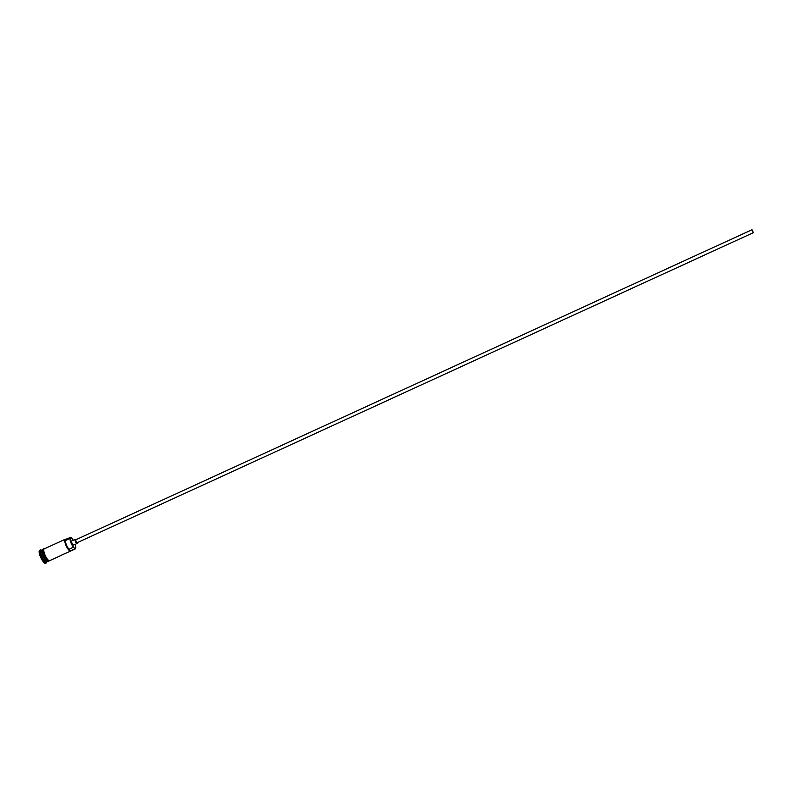 <?xml version="1.0" encoding="UTF-8"?>
<svg xmlns="http://www.w3.org/2000/svg" width="793" height="793" viewBox="0 0 793 793"><rect width="100%" height="100%" fill="white"/><g stroke="black" fill="none" stroke-linecap="round" stroke-linejoin="round"><path stroke-width="1.19" d="M75.573 548.35A6.503 1.844 -114.6 0 1 75.523 548.518A6.503 1.844 -114.6 0 1 75.147 549.014A6.503 1.844 -114.6 0 1 74.542 548.984L74.621 548.607A6.245 1.774 65.4 0 0 74.681 548.637A6.245 1.774 65.4 0 0 75.622 548.201A6.245 1.774 65.4 0 0 75.117 544.375M73.214 540.241A6.245 1.774 65.4 0 0 70.656 537.357A6.245 1.774 65.4 0 0 70.646 537.357A6.245 1.774 65.4 0 0 70.577 537.327L70.329 537.228A6.503 1.844 -114.6 0 1 70.349 537.228A6.503 1.844 -114.6 0 1 70.359 537.238M752.25 230.029L753.211 232.389L752.25 230.029M753.201 232.676L751.992 229.732L753.201 232.676M75.543 539.974L76.832 542.799M75.801 539.775A2.28 0.644 65.4 0 0 75.325 539.379A2.28 0.644 65.4 0 0 75.117 539.369A2.28 0.644 65.4 0 0 75.345 541.401A2.28 0.644 65.4 0 0 76.802 543.492A2.28 0.644 65.4 0 0 77.01 543.502A2.28 0.644 65.4 0 0 77.149 542.729M71.925 540.945A2.28 0.644 65.4 0 0 71.717 540.925A2.28 0.644 65.4 0 0 71.945 542.957A2.28 0.644 65.4 0 0 73.402 545.059A2.28 0.644 65.4 0 0 73.61 545.069A2.28 0.644 65.4 0 0 73.739 544.9M47.768 561.533A6.503 1.844 -114.6 0 1 47.61 561.642A6.503 1.844 -114.6 0 1 47.005 561.613A6.503 1.844 -114.6 0 1 42.842 555.625A6.503 1.844 -114.6 0 1 42.188 549.817A6.503 1.844 -114.6 0 1 42.376 549.767M50.078 560.512L47.947 561.484A6.503 1.844 -114.6 0 1 47.342 561.454A6.503 1.844 -114.6 0 1 43.179 555.467A6.503 1.844 -114.6 0 1 42.525 549.668L43.228 549.341M47.61 561.642L46.47 562.158A6.503 1.844 -114.6 0 1 45.865 562.128A6.503 1.844 -114.6 0 1 41.702 556.141A6.503 1.844 -114.6 0 1 41.058 550.342L42.188 549.817M41.305 550.223L40.899 550.045A7.157 2.032 -114.6 0 1 40.899 550.045A7.157 2.032 -114.6 0 1 40.909 550.055A7.157 2.032 -114.6 0 0 40.215 550.005L39.65 550.263A7.157 2.032 -114.6 0 0 40.364 556.646A7.157 2.032 -114.6 0 0 44.943 563.238A7.157 2.032 -114.6 0 0 45.607 563.268L46.182 563.01A7.157 2.032 -114.6 0 1 45.508 562.971A7.157 2.032 -114.6 0 1 40.929 556.389A7.157 2.032 -114.6 0 1 40.215 550.005M46.728 562.039L46.589 562.465A7.157 2.032 -114.6 0 1 46.182 563.01M75.147 549.014L66.305 553.068A6.503 1.844 -114.6 0 1 65.978 553.108L60.308 555.705A6.503 1.844 65.4 0 0 60.645 555.665A6.503 1.844 65.4 0 0 60.892 555.437M74.542 548.984L70.012 551.056A6.503 1.844 -114.6 0 1 65.849 545.069A6.503 1.844 -114.6 0 1 65.195 539.27A6.503 1.844 -114.6 0 1 65.799 539.299L66.047 539.409A6.245 1.774 65.4 0 0 65.829 544.137A6.245 1.774 65.4 0 0 70.081 550.689A3.906 1.11 65.4 0 0 69.021 549.222A5.264 1.497 65.4 0 1 66.196 544.285A5.264 1.497 65.4 0 1 65.839 540.35A3.906 1.11 65.4 0 0 66.047 539.409M60.645 555.665L49.652 560.701A6.503 1.844 -114.6 0 1 49.047 560.671A6.503 1.844 -114.6 0 1 44.884 554.684A6.503 1.844 -114.6 0 1 44.23 548.885L65.195 539.27M70.656 537.357L65.799 539.299M74.621 548.607A3.906 1.11 65.4 0 0 73.551 547.15L69.021 549.222M73.551 547.15A5.264 1.497 65.4 0 1 70.726 542.204A5.264 1.497 65.4 0 1 70.369 538.269A3.906 1.11 65.4 0 0 70.577 537.327M42.227 549.965A6.374 1.814 65.4 0 0 43.09 555.804A6.374 1.814 65.4 0 0 47.074 561.434A6.374 1.814 65.4 0 0 47.521 561.513M47.253 561.414A6.374 1.814 -114.6 0 1 47.184 561.385A6.374 1.814 -114.6 0 1 43.446 556.299A6.374 1.814 -114.6 0 1 42.128 550.243M44.467 548.776A6.562 1.864 65.4 0 0 44.695 554.257A6.562 1.864 65.4 0 0 49.067 560.73A6.562 1.864 65.4 0 0 49.89 560.592M48.492 560.988A6.562 1.864 -114.6 0 1 44.091 554.446A6.562 1.864 -114.6 0 1 43.952 549.034M70.369 538.269L65.839 540.35M753.35 232.686L76.743 542.918M77.01 543.502L73.61 545.069M44.656 548.687L44.656 548.687C43.06 547.794 42.733 549.321 43.674 553.266C45.132 557.39 46.797 560.027 48.66 561.166M75.117 539.369L71.717 540.925M751.992 229.732L75.385 539.964"/></g></svg>
